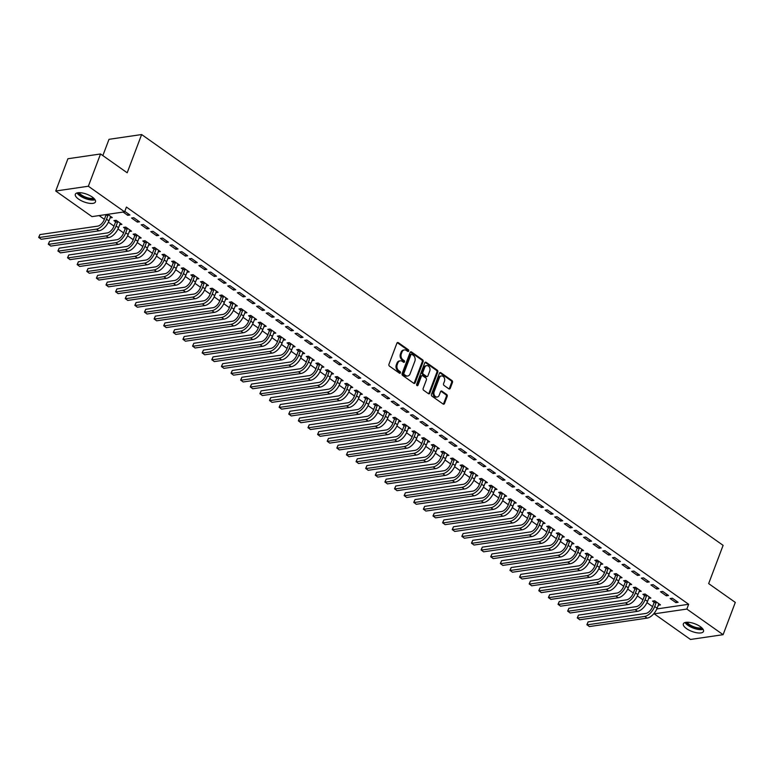 <?xml version="1.0" encoding="UTF-8"?>
<svg xmlns="http://www.w3.org/2000/svg" width="774" height="774" viewBox="0 0 774 774"><rect width="100%" height="100%" fill="white"/><g stroke="black" fill="none" stroke-linecap="round" stroke-linejoin="round"><path stroke-width="1.16" d="M408.691 351.028A0.948 0.726 81.7 0 0 408.343 349.742L398.31 342.659A1.355 1.035 81.7 0 0 396.917 343.163L388.945 364.273A1.355 1.035 81.7 0 0 389.448 366.121L399.471 373.203A0.948 0.726 81.7 0 0 400.09 371.559L398.794 370.64A4.334 3.309 81.7 0 1 397.197 364.757L397.855 362.996A4.334 3.309 81.7 0 1 400.255 360.839A4.334 3.309 81.7 0 1 402.296 361.381L403.593 362.29A0.948 0.726 81.7 0 0 404.212 360.655L402.915 359.736A4.334 3.309 81.7 0 1 401.319 353.844L401.977 352.083A4.334 3.309 81.7 0 1 404.376 349.935A4.334 3.309 81.7 0 1 406.418 350.467L407.714 351.386A0.948 0.726 81.7 0 0 408.691 351.028M407.695 351.367A0.948 0.726 81.7 0 0 407.453 349.867L397.43 342.785A1.355 1.035 81.7 0 0 397.246 342.688M399.452 373.184A0.948 0.726 81.7 0 0 399.21 371.694L397.913 370.775L398.794 370.64M403.573 362.28A0.948 0.726 81.7 0 0 403.331 360.781L402.035 359.862L402.915 359.736M686.548 628.633A10.768 4.083 20.7 0 1 683.355 623.815A10.768 4.083 20.7 0 1 690.002 622.47A10.768 4.083 20.7 0 1 700.306 626.621A10.768 4.083 20.7 0 1 703.498 631.429A10.768 4.083 20.7 0 1 696.852 632.784A10.768 4.083 20.7 0 1 686.548 628.633M78.532 199.073A10.768 4.083 20.7 0 1 75.33 194.255A10.768 4.083 20.7 0 1 81.986 192.91A10.768 4.083 20.7 0 1 92.28 197.06A10.768 4.083 20.7 0 1 95.483 201.869A10.768 4.083 20.7 0 1 88.826 203.223A10.768 4.083 20.7 0 1 78.532 199.073M448.852 388.838A1.355 1.035 81.7 0 0 450.236 388.335L452.48 382.414A1.355 1.035 81.7 0 0 451.977 380.576L440.832 372.7A1.355 1.035 81.7 0 0 439.448 373.213L431.466 394.324A1.355 1.035 81.7 0 0 431.969 396.162L443.115 404.038A1.355 1.035 81.7 0 0 444.499 403.525L447.198 396.375A1.355 1.035 81.7 0 0 446.704 394.527L441.935 391.16A1.355 1.035 81.7 0 0 440.551 391.673L439.206 395.214A3.628 2.767 81.7 0 1 437.204 397.023A3.628 2.767 81.7 0 1 434.475 395.417A3.628 2.767 81.7 0 1 434.156 391.654L439.409 377.751A3.628 2.767 81.7 0 1 441.412 375.941A3.628 2.767 81.7 0 1 444.141 377.548A3.628 2.767 81.7 0 1 444.46 381.321L443.579 383.633A1.355 1.035 81.7 0 0 444.083 385.471L448.852 388.838M656.797 608.944L688.657 604.281L126.414 207.064L124.614 211.844L91.98 216.623L55.728 191.004L88.352 186.234L124.614 211.844M688.657 604.281L686.848 609.061L723.11 634.68L690.476 639.459L654.224 613.84L686.848 609.061M55.728 191.004L67.919 158.738L100.543 153.968L127.188 172.786L141.632 134.541L723.11 545.351L708.655 583.596L735.3 602.414L723.11 634.68M100.543 153.968L88.352 186.234M423.117 361.671A1.355 1.035 81.7 0 0 422.614 359.833L411.478 351.957A1.355 1.035 81.7 0 0 410.094 352.47L402.112 373.581A1.355 1.035 81.7 0 0 402.615 375.419L413.751 383.294A1.355 1.035 81.7 0 0 415.135 382.782L423.117 361.671L422.236 361.797A1.355 1.035 81.7 0 0 421.733 359.958L410.597 352.093A1.355 1.035 81.7 0 0 410.413 351.986M426.155 362.329L437.3 370.204A1.355 1.035 81.7 0 1 437.794 372.042L429.822 393.153A1.355 1.035 81.7 0 1 428.428 393.666L423.668 390.289A1.355 1.035 81.7 0 1 423.165 388.451L426.397 379.889A1.355 1.035 81.7 0 0 425.894 378.051L422.739 375.816A1.355 1.035 81.7 0 0 421.346 376.319L417.979 385.239A0.948 0.726 81.7 0 1 416.654 384.301L424.771 362.842A1.355 1.035 81.7 0 1 426.155 362.329L425.274 362.464L436.41 370.33L437.3 370.204M141.632 134.541L109.008 139.32L102.855 155.593M666.308 595.825L668.513 595.506L662.738 591.423L660.532 591.752L666.308 595.825L666.869 594.345M648.631 598.379L650.876 598.089L645.1 594.006L642.894 594.335L644.461 595.438M647.074 582.241L649.27 581.913L643.504 577.839L641.298 578.159L647.074 582.241L647.635 580.752M629.397 584.786L631.642 584.496L625.866 580.423L623.66 580.742L625.228 581.845M627.83 568.648L630.036 568.329L624.27 564.246L622.064 564.575L627.83 568.648L628.391 567.168M610.164 571.202L612.398 570.902L606.632 566.829L604.426 567.149L605.994 568.251M608.596 555.055L610.802 554.735L605.036 550.662L602.83 550.982L608.596 555.055L609.157 553.574M590.92 557.609L593.165 557.319L587.398 553.236L585.192 553.565L586.75 554.668M589.362 541.471L591.568 541.142L585.802 537.069L583.596 537.388L589.362 541.471L589.923 539.981M571.686 544.025L573.931 543.725L568.164 539.652L565.958 539.971L567.516 541.074M570.128 527.878L572.334 527.558L566.568 523.476L564.362 523.804L570.128 527.878L570.69 526.397M552.452 530.432L554.697 530.142L548.93 526.059L546.725 526.388L548.282 527.491M550.894 514.294L553.1 513.965L547.324 509.892L545.128 510.211L550.894 514.294L551.456 512.804M533.218 516.848L535.463 516.548L529.697 512.475L527.491 512.794L529.048 513.897M531.661 500.701L533.866 500.381L528.091 496.298L525.885 496.627L531.661 500.701L532.222 499.22M513.984 503.255L516.229 502.955L510.453 498.882L508.257 499.201L509.814 500.304M512.427 487.107L514.633 486.788L508.857 482.715L506.651 483.034L512.427 487.107L512.988 485.627M494.75 489.661L496.995 489.371L491.219 485.298L489.013 485.617L490.581 486.72M493.193 473.524L495.399 473.195L489.623 469.121L487.417 469.441L493.193 473.524L493.754 472.034M475.517 476.078L477.761 475.778L471.985 471.705L469.779 472.024L471.347 473.127M473.959 459.93L476.155 459.611L470.389 455.538L468.183 455.857L473.959 459.93L474.52 458.45M456.283 462.484L458.527 462.194L452.751 458.111L450.545 458.44L452.113 459.543M454.715 446.346L456.921 446.017L451.155 441.944L448.949 442.264L454.715 446.346L455.276 444.857M437.039 448.901L439.284 448.601L433.517 444.528L431.312 444.847L432.869 445.95M435.481 432.753L437.687 432.434L431.921 428.351L429.715 428.68L435.481 432.753L436.043 431.273M417.805 435.307L420.05 435.017L414.284 430.934L412.078 431.263L413.635 432.366M416.248 419.16L418.453 418.84L412.687 414.767L410.481 415.087L416.248 419.16L416.809 417.679M398.571 421.714L400.816 421.424L395.05 417.35L392.844 417.67L394.401 418.773M397.014 405.576L399.22 405.257L393.453 401.174L391.247 401.503L397.014 405.576L397.575 404.096M379.841 406.931L379.376 408.159L381.582 407.83L375.816 403.757L373.61 404.076L375.167 405.179M377.78 391.983L379.986 391.663L374.21 387.59L372.013 387.909L377.78 391.983L378.341 390.502M360.103 394.537L362.348 394.247L356.582 390.164L354.376 390.493L355.934 391.596M358.546 378.399L360.752 378.07L354.976 373.997L352.77 374.316L358.546 378.399L359.107 376.909M340.87 380.953L343.114 380.653L337.338 376.58L335.142 376.899L336.7 378.002M339.312 364.806L341.518 364.486L335.742 360.403L333.536 360.732L339.312 364.806L339.873 363.325M321.636 367.36L323.88 367.07L318.104 362.987L315.898 363.316L317.466 364.419M320.078 351.222L322.284 350.893L316.508 346.82L314.302 347.139L320.078 351.222L320.639 349.732M302.402 353.776L304.646 353.476L298.87 349.403L296.665 349.722L298.232 350.825M300.844 337.628L303.04 337.309L297.274 333.226L295.068 333.555L300.844 337.628L301.396 336.148M283.168 340.183L285.403 339.883L279.637 335.81L277.431 336.129L278.998 337.232M281.601 324.035L283.806 323.716L278.04 319.643L275.834 319.962L281.601 324.035L282.162 322.555M263.924 326.589L266.169 326.299L260.403 322.216L258.197 322.545L259.754 323.648M262.367 310.451L264.573 310.122L258.806 306.049L256.6 306.369L262.367 310.451L262.928 308.961M244.69 313.006L246.935 312.706L241.169 308.632L238.963 308.952L240.52 310.055M243.133 296.858L245.339 296.539L239.572 292.456L237.366 292.785L243.133 296.858L243.694 295.378M225.457 299.412L227.701 299.122L221.935 295.039L219.729 295.368L221.287 296.471M223.899 283.274L226.105 282.945L220.329 278.872L218.133 279.191L223.899 283.274L224.46 281.784M206.223 285.829L208.467 285.529L202.701 281.455L200.495 281.775L202.053 282.878M204.665 269.681L206.871 269.362L201.095 265.279L198.899 265.608L204.665 269.681L205.226 268.201M186.989 272.235L189.233 271.945L183.457 267.862L181.261 268.181L182.819 269.284M185.431 256.088L187.637 255.768L181.861 251.695L179.655 252.014L185.431 256.088L185.992 254.607M167.755 258.642L169.999 258.352L164.223 254.278L162.027 254.598L163.585 255.701M166.197 242.504L168.403 242.185L162.627 238.102L160.421 238.421L166.197 242.504L166.758 241.014M148.521 245.058L150.766 244.758L144.99 240.685L142.784 241.004L144.351 242.107M146.963 228.911L149.159 228.591L143.393 224.518L141.187 224.837L146.963 228.911L147.524 227.43M129.79 230.265L129.326 231.494L131.532 231.174L125.756 227.092L123.55 227.421L125.117 228.523M124.788 211.37L129.926 214.998L127.72 215.327L128.281 213.837M123.114 212.066L127.72 215.327M110.053 217.881L110.556 216.672M107.683 214.321L112.288 217.581L110.092 217.91M99.082 215.588L104.374 219.323M108.379 222.148L113.991 226.114M117.996 228.94L123.608 232.906M127.613 235.741L133.225 239.708M137.23 242.533L142.842 246.5M146.847 249.325L152.459 253.292M156.464 256.117L162.076 260.093M166.081 262.918L171.693 266.885M175.698 269.71L181.31 273.677M185.315 276.502L190.936 280.469M194.932 283.303L200.553 287.27M204.549 290.095L210.17 294.062M214.166 296.887L219.787 300.854M223.783 303.689L229.404 307.655M233.4 310.48L239.021 314.447M243.017 317.272L248.638 321.239M252.634 324.064L258.255 328.041M262.251 330.866L267.872 334.832M271.877 337.658L277.489 341.624M281.494 344.449L287.106 348.416M291.111 351.251L296.723 355.218M300.728 358.043L306.34 362.009M310.345 364.835L315.956 368.801M319.962 371.626L325.573 375.603M329.579 378.428L335.19 382.395M339.196 385.22L344.807 389.187M348.813 392.012L354.434 395.978M358.43 398.813L364.051 402.78M368.047 405.605L373.668 409.572M377.664 412.397L383.285 416.364M387.281 419.198L392.902 423.165M396.898 425.99L402.519 429.957M406.514 432.782L412.136 436.749M416.131 439.574L421.753 443.55M425.748 446.375L431.37 450.342M435.375 453.167L440.987 457.134M444.992 459.959L450.603 463.926M454.609 466.761L460.22 470.727M464.226 473.553L469.837 477.519M473.843 480.344L479.454 484.311M483.46 487.136L489.071 491.113M493.077 493.938L498.688 497.905M502.694 500.73L508.305 504.696M512.311 507.521L517.932 511.488M521.928 514.323L527.549 518.29M531.544 521.115L537.166 525.082M541.161 527.907L546.783 531.873M550.778 534.699L556.4 538.675M560.395 541.5L566.017 545.467M570.012 548.292L575.633 552.259M579.629 555.084L585.25 559.06M589.246 561.885L594.867 565.852M598.863 568.677L604.484 572.644M608.49 575.469L614.101 579.436M618.107 582.271L623.718 586.237M627.724 589.062L633.335 593.029M637.341 595.854L642.952 599.821M646.958 602.646L652.569 606.623M119.67 224.673L121.915 224.373L116.139 220.3L113.933 220.619L115.5 221.722M137.346 222.119L139.543 221.799L133.776 217.717L131.57 218.045L137.346 222.119L137.907 220.638M138.904 238.266L141.149 237.966L135.373 233.893L133.167 234.212L134.734 235.315M156.58 235.712L158.786 235.383L153.01 231.31L150.804 231.629L156.58 235.712L157.141 234.222M158.138 251.85L160.382 251.56L154.607 247.477L152.401 247.806L153.968 248.909M175.814 249.296L178.02 248.976L172.244 244.894L170.038 245.223L175.814 249.296L176.375 247.815M177.372 265.443L179.616 265.143L173.84 261.07L171.644 261.389L173.202 262.492M195.048 262.889L197.254 262.56L191.478 258.487L189.272 258.806L195.048 262.889L195.609 261.399M196.606 279.027L198.85 278.737L193.084 274.654L190.878 274.983L192.436 276.086M214.282 276.473L216.488 276.154L210.712 272.08L208.516 272.4L214.282 276.473L214.843 274.993M215.84 292.62L218.084 292.32L212.318 288.247L210.112 288.567L211.67 289.669M233.516 290.066L235.722 289.747L229.955 285.664L227.75 285.993L233.516 290.066L234.077 288.586M235.073 306.204L237.318 305.914L231.552 301.841L229.346 302.16L230.904 303.263M252.75 303.66L254.956 303.331L249.189 299.257L246.983 299.577L252.75 303.66L253.311 302.17M254.307 319.797L256.552 319.507L250.786 315.424L248.58 315.753L250.137 316.856M271.984 317.243L274.19 316.924L268.423 312.841L266.217 313.17L271.984 317.243L272.545 315.763M273.551 333.391L275.786 333.091L270.02 329.018L267.814 329.337L269.371 330.44M291.218 330.837L293.423 330.508L287.657 326.435L285.451 326.754L291.218 330.837L291.779 329.347M292.785 346.975L295.029 346.684L289.253 342.601L287.048 342.93L288.615 344.033M310.461 344.42L312.657 344.101L306.891 340.028L304.685 340.347L310.461 344.42L311.022 342.94M312.019 360.568L314.263 360.268L308.487 356.195L306.281 356.514L307.849 357.617M329.695 358.014L331.901 357.685L326.125 353.612L323.919 353.931L329.695 358.014L330.256 356.524M331.253 374.152L333.497 373.861L327.721 369.788L325.515 370.107L327.083 371.21M348.929 371.597L351.135 371.278L345.359 367.205L343.153 367.524L348.929 371.597L349.49 370.117M350.487 387.745L352.731 387.445L346.955 383.372L344.759 383.691L346.317 384.794M368.163 385.191L370.369 384.872L364.593 380.789L362.387 381.118L368.163 385.191L368.724 383.711M369.72 401.338L371.965 401.038L366.199 396.965L363.993 397.285L365.551 398.387M387.397 398.784L389.603 398.455L383.827 394.382L381.63 394.701L387.397 398.784L387.958 397.294M388.954 414.922L391.199 414.632L385.433 410.549L383.227 410.878L384.784 411.981M406.631 412.368L408.836 412.049L403.07 407.966L400.864 408.295L406.631 412.368L407.192 410.888M408.188 428.515L410.433 428.216L404.667 424.142L402.461 424.462L404.018 425.565M425.864 425.961L428.07 425.632L422.304 421.559L420.098 421.878L425.864 425.961L426.426 424.471M427.422 442.099L429.667 441.809L423.9 437.726L421.695 438.055L423.252 439.158M445.098 439.545L447.304 439.226L441.538 435.152L439.332 435.472L445.098 439.545L445.66 438.065M446.666 455.692L448.901 455.393L443.134 451.319L440.928 451.639L442.496 452.742M464.342 453.138L466.538 452.819L460.772 448.736L458.566 449.065L464.342 453.138L464.893 451.658M465.9 469.276L468.144 468.986L462.368 464.913L460.162 465.232L461.73 466.335M483.576 466.732L485.772 466.403L480.006 462.33L477.8 462.649L483.576 466.732L484.137 465.242M485.637 481.67L485.172 482.899L487.378 482.579L481.602 478.496L479.396 478.825L480.964 479.928M502.81 480.315L505.016 479.996L499.24 475.913L497.034 476.242L502.81 480.315L503.371 478.835M504.367 496.463L506.612 496.163L500.836 492.09L498.64 492.409L500.197 493.512M522.044 493.909L524.25 493.58L518.474 489.507L516.268 489.826L522.044 493.909L522.605 492.419M523.601 510.047L525.846 509.756L520.08 505.674L517.874 506.002L519.431 507.105M541.278 507.492L543.483 507.173L537.707 503.1L535.511 503.419L541.278 507.492L541.839 506.012M542.835 523.64L545.08 523.34L539.314 519.267L537.108 519.586L538.665 520.689M560.511 521.086L562.717 520.767L556.951 516.684L554.745 517.013L560.511 521.086L561.073 519.606M562.069 537.224L564.314 536.933L558.547 532.86L556.342 533.18L557.899 534.283M579.745 534.67L581.951 534.35L576.185 530.277L573.979 530.596L579.745 534.67L580.307 533.189M581.303 550.817L583.548 550.527L577.781 546.444L575.575 546.773L577.133 547.866M598.979 548.263L601.185 547.944L595.419 543.861L593.213 544.19L598.979 548.263L599.54 546.783M600.537 564.41L602.782 564.111L597.015 560.037L594.809 560.357L596.367 561.46M618.213 561.856L620.419 561.527L614.653 557.454L612.447 557.773L618.213 561.856L618.774 560.366M619.781 577.994L622.025 577.704L616.249 573.621L614.043 573.95L615.611 575.053M637.457 575.44L639.653 575.121L633.887 571.048L631.681 571.367L637.457 575.44L638.018 573.96M639.014 591.588L641.259 591.288L635.483 587.214L633.277 587.534L634.844 588.637M656.691 589.033L658.897 588.704L653.121 584.631L650.915 584.951L656.691 589.033L657.252 587.543M658.248 605.171L660.493 604.881L654.717 600.798L652.511 601.127L654.078 602.23M675.925 602.617L678.13 602.298L672.354 598.225L670.149 598.544L675.925 602.617L676.486 601.137M654.698 612.573L654.224 613.84M119.709 224.702L120.173 223.473M138.943 238.286L139.407 237.057M148.56 245.087L149.024 243.858M158.177 251.879L158.641 250.65M167.794 258.671L168.258 257.442M177.41 265.472L177.875 264.234M187.027 272.264L187.492 271.035M196.644 279.056L197.109 277.827M206.261 285.848L206.726 284.619M215.878 292.649L216.343 291.421M225.495 299.441L225.96 298.213M235.112 306.233L235.577 305.004M244.729 313.035L245.194 311.806M254.346 319.826L254.81 318.598M263.973 326.618L264.437 325.39M273.59 333.41L274.054 332.181M283.207 340.212L283.671 338.983M292.824 347.004L293.288 345.775M302.441 353.795L302.905 352.567M312.057 360.597L312.522 359.368M321.674 367.389L322.139 366.16M331.291 374.181L331.756 372.952M340.908 380.982L341.373 379.744M350.525 387.774L350.99 386.545M360.142 394.566L360.607 393.337M369.759 401.358L370.224 400.129M388.993 414.951L389.457 413.722M398.61 421.743L399.074 420.514M408.227 428.544L408.691 427.316M417.844 435.336L418.308 434.108M427.461 442.128L427.935 440.899M437.087 448.92L437.552 447.691M446.704 455.722L447.169 454.493M456.321 462.513L456.786 461.285M465.938 469.305L466.403 468.077M475.555 476.107L476.02 474.878M494.789 489.69L495.254 488.462M504.406 496.492L504.871 495.254M514.023 503.284L514.487 502.055M523.64 510.076L524.104 508.847M533.257 516.868L533.721 515.639M542.874 523.669L543.338 522.44M552.491 530.461L552.955 529.232M562.108 537.253L562.572 536.024M571.725 544.054L572.189 542.816M581.342 550.846L581.806 549.617M590.959 557.638L591.433 556.409M600.585 564.43L601.05 563.201M610.202 571.231L610.667 570.003M619.819 578.023L620.284 576.794M629.436 584.815L629.901 583.586M639.053 591.617L639.518 590.388M648.67 598.408L649.134 597.18M658.287 605.2L658.751 603.972M404.376 349.935L403.496 350.061A4.334 3.309 81.7 0 0 401.096 352.218L401.977 352.083M402.035 359.862A4.334 3.309 81.7 0 1 400.439 353.979L401.096 352.218M400.255 360.839L399.365 360.965A4.334 3.309 81.7 0 0 396.975 363.122L397.855 362.996M397.913 370.775A4.334 3.309 81.7 0 1 396.307 364.883L396.975 363.122M413.935 383.391A1.355 1.035 81.7 0 0 414.254 382.917L422.236 361.797M411.894 354.337A0.948 0.726 81.7 0 0 410.926 354.695L403.922 373.223A0.948 0.726 81.7 0 0 404.27 374.51L405.644 375.477A4.334 3.309 81.7 0 0 407.685 376.019A4.334 3.309 81.7 0 0 410.075 373.861L414.864 361.187A4.334 3.309 81.7 0 0 413.268 355.305L411.894 354.337M411.013 354.463A0.948 0.726 81.7 0 0 410.046 354.821L410.926 354.695M407.685 376.019L406.805 376.145A4.334 3.309 81.7 0 1 404.754 375.613L403.389 374.645A0.948 0.726 81.7 0 1 403.041 373.358L410.046 354.821M428.612 393.763A1.355 1.035 81.7 0 0 428.941 393.289L436.913 372.168A1.355 1.035 81.7 0 0 436.41 370.33M422.101 375.651L421.211 375.777A1.355 1.035 81.7 0 0 420.466 376.454L417.099 385.365L417.979 385.239M429.754 371.007A3.628 2.767 81.7 0 0 429.435 367.234A3.628 2.767 81.7 0 0 426.706 365.638A3.628 2.767 81.7 0 0 424.703 367.437L422.856 372.333A1.355 1.035 81.7 0 0 423.359 374.171L426.522 376.406A1.355 1.035 81.7 0 0 427.906 375.903L429.754 371.007M426.706 365.638L425.826 365.763A3.628 2.767 81.7 0 0 423.823 367.563L424.703 367.437M427.161 376.58L426.281 376.706A1.355 1.035 81.7 0 1 425.632 376.541L422.478 374.306A1.355 1.035 81.7 0 1 421.975 372.468L423.823 367.563M441.412 375.941L440.522 376.077A3.628 2.767 81.7 0 0 438.529 377.876L439.409 377.751M437.204 397.023L436.323 397.149A3.628 2.767 81.7 0 1 433.595 395.553A3.628 2.767 81.7 0 1 433.276 391.779L438.529 377.876M443.289 404.134A1.355 1.035 81.7 0 0 443.618 403.66L446.317 396.501A1.355 1.035 81.7 0 0 445.824 394.663L441.054 391.296A1.355 1.035 81.7 0 0 440.87 391.189M449.026 388.945A1.355 1.035 81.7 0 0 449.355 388.461L451.59 382.54A1.355 1.035 81.7 0 0 451.097 380.702L439.951 372.836A1.355 1.035 81.7 0 0 439.777 372.729M105.854 215.395L104.296 219.526A6.908 3.609 125.2 0 1 97.63 226.143L39.919 234.59L38.787 237.579L96.498 229.133A10.352 5.408 -54.8 0 0 106.502 219.197L108.06 215.066L105.854 215.395L105.893 214.582M39.919 234.59L38.7 237.357L41.186 239.282L98.908 230.826A10.352 5.408 -54.8 0 0 108.911 220.9L110.73 216.478M115.481 222.186L113.913 226.318A6.908 3.609 125.2 0 1 107.247 232.935L49.536 241.382L48.404 244.371L106.115 235.925A10.352 5.408 -54.8 0 0 116.119 225.998L117.677 221.867L115.481 222.186L115.558 220.387M49.536 241.382L48.317 244.158L50.813 246.074L108.524 237.628A10.352 5.408 -54.8 0 0 118.528 227.691L120.347 223.27M125.098 228.978L123.53 233.109A6.908 3.609 125.2 0 1 116.864 239.737L59.153 248.183L58.021 251.173L115.732 242.717A10.352 5.408 -54.8 0 0 125.736 232.79L127.294 228.659L125.098 228.978L125.175 227.179M59.153 248.183L57.934 250.95L60.43 252.866L118.141 244.42A10.352 5.408 -54.8 0 0 128.145 234.493L129.964 230.072M94.447 198.937A9.317 3.531 20.7 0 1 89.32 199.121A9.317 3.531 20.7 0 1 78.048 192.745M79.103 192.668A8.63 3.27 -159.3 0 0 89.349 198.202A8.63 3.27 -159.3 0 0 93.702 198.183M77.023 192.958A10.701 4.064 -159.3 0 0 89.707 199.779A10.701 4.064 -159.3 0 0 95.067 199.769M702.463 628.498A9.317 3.531 20.7 0 1 697.335 628.682A9.317 3.531 20.7 0 1 686.064 622.306M687.119 622.228A8.63 3.27 -159.3 0 0 697.364 627.762A8.63 3.27 -159.3 0 0 701.718 627.743M685.048 622.509A10.701 4.064 -159.3 0 0 697.732 629.339A10.701 4.064 -159.3 0 0 703.092 629.33M134.715 235.78L133.147 239.911A6.908 3.609 125.2 0 1 126.481 246.529L68.77 254.975L67.638 257.965L125.359 249.518A10.352 5.408 -54.8 0 0 135.353 239.582L136.921 235.451L134.715 235.78L134.792 233.98M68.77 254.975L67.551 257.742L70.047 259.658L127.758 251.211A10.352 5.408 -54.8 0 0 137.762 241.285L139.581 236.863M144.332 242.572L142.764 246.703A6.908 3.609 125.2 0 1 136.098 253.321L78.387 261.767L77.255 264.756L134.976 256.31A10.352 5.408 -54.8 0 0 144.97 246.384L146.538 242.252L144.332 242.572L144.409 240.772M78.387 261.767L77.168 264.544L79.664 266.459L137.375 258.013A10.352 5.408 -54.8 0 0 147.379 248.077L149.198 243.655M153.949 249.363L152.381 253.495A6.908 3.609 125.2 0 1 145.715 260.112L88.004 268.568L86.872 271.548L144.593 263.102A10.352 5.408 -54.8 0 0 154.587 253.175L156.155 249.044L153.949 249.363L154.026 247.564M88.004 268.568L86.785 271.335L89.281 273.251L146.992 264.805A10.352 5.408 -54.8 0 0 156.996 254.869L158.815 250.457M163.566 256.165L161.998 260.287A6.908 3.609 125.2 0 1 155.332 266.914L97.621 275.36L96.489 278.35L154.21 269.903A10.352 5.408 -54.8 0 0 164.204 259.967L165.771 255.836L163.566 256.165L163.643 254.356M97.621 275.36L96.402 278.127L98.898 280.043L156.609 271.597A10.352 5.408 -54.8 0 0 166.613 261.67L168.432 257.249M173.183 262.957L171.625 267.088A6.908 3.609 125.2 0 1 164.949 273.706L107.238 282.152L106.106 285.142L163.827 276.695A10.352 5.408 -54.8 0 0 173.821 266.759L175.388 262.638L173.183 262.957L173.26 261.157M107.238 282.152L106.019 284.919L108.515 286.844L166.226 278.388A10.352 5.408 -54.8 0 0 176.23 268.462L178.059 264.04M182.799 269.749L181.242 273.88A6.908 3.609 125.2 0 1 174.576 280.498L116.855 288.954L115.723 291.933L173.444 283.487A10.352 5.408 -54.8 0 0 183.438 273.561L185.005 269.429L182.799 269.749L182.877 267.949M116.855 288.954L115.636 291.721L118.132 293.636L175.843 285.19A10.352 5.408 -54.8 0 0 185.847 275.254L187.676 270.842M192.416 276.541L190.859 280.672A6.908 3.609 125.2 0 1 184.193 287.299L126.472 295.745L125.34 298.735L183.061 290.279A10.352 5.408 -54.8 0 0 193.065 280.352L194.622 276.221L192.416 276.541L192.494 274.741M126.472 295.745L125.262 298.512L127.749 300.428L185.46 291.982A10.352 5.408 -54.8 0 0 195.464 282.055L197.293 277.634M202.033 283.342L200.476 287.473A6.908 3.609 125.2 0 1 193.81 294.091L136.089 302.537L134.966 305.527L192.678 297.081A10.352 5.408 -54.8 0 0 202.682 287.144L204.239 283.013L202.033 283.342L202.111 281.543M136.089 302.537L134.879 305.304L137.366 307.22L195.077 298.774A10.352 5.408 -54.8 0 0 205.081 288.847L206.91 284.426M211.65 290.134L210.093 294.265A6.908 3.609 125.2 0 1 203.427 300.883L145.706 309.329L144.583 312.319L202.295 303.872A10.352 5.408 -54.8 0 0 212.299 293.946L213.856 289.815L211.65 290.134L211.728 288.334M145.706 309.329L144.496 312.106L146.983 314.021L204.704 305.575A10.352 5.408 -54.8 0 0 214.698 295.639L216.527 291.218M221.267 296.926L219.71 301.057A6.908 3.609 125.2 0 1 213.043 307.684L155.322 316.131L154.2 319.111L211.912 310.664A10.352 5.408 -54.8 0 0 221.915 300.738L223.473 296.606L221.267 296.926L221.345 295.126M155.322 316.131L154.113 318.898L156.6 320.813L214.321 312.367A10.352 5.408 -54.8 0 0 224.315 302.431L226.143 298.019M230.884 303.727L229.327 307.858A6.908 3.609 125.2 0 1 222.66 314.476L164.939 322.922L163.817 325.912L221.528 317.466A10.352 5.408 -54.8 0 0 231.532 307.53L233.09 303.398L230.884 303.727L230.962 301.918M164.939 322.922L163.73 325.69L166.217 327.605L223.938 319.159A10.352 5.408 -54.8 0 0 233.932 309.232L235.76 304.811M240.501 310.519L238.943 314.65A6.908 3.609 125.2 0 1 232.277 321.268L174.556 329.714L173.434 332.704L231.145 324.258A10.352 5.408 -54.8 0 0 241.149 314.321L242.707 310.2L240.501 310.519L240.579 308.72M174.556 329.714L173.347 332.481L175.833 334.407L233.555 325.951A10.352 5.408 -54.8 0 0 243.549 316.024L245.377 311.603M250.118 317.311L248.56 321.442A6.908 3.609 125.2 0 1 241.894 328.06L184.173 336.516L183.051 339.496L240.762 331.049A10.352 5.408 -54.8 0 0 250.766 321.123L252.324 316.992L250.118 317.311L250.196 315.511M184.173 336.516L182.964 339.283L185.45 341.199L243.171 332.752A10.352 5.408 -54.8 0 0 253.166 322.816L254.994 318.404M259.735 324.103L258.177 328.234A6.908 3.609 125.2 0 1 251.511 334.861L193.8 343.308L192.668 346.297L250.379 337.851A10.352 5.408 -54.8 0 0 260.383 327.915L261.941 323.784L259.735 324.103L259.812 322.303M193.8 343.308L192.581 346.075L195.067 347.99L252.788 339.544A10.352 5.408 -54.8 0 0 262.783 329.618L264.611 325.196M269.352 330.904L267.794 335.036A6.908 3.609 125.2 0 1 261.128 341.653L203.417 350.1L202.285 353.089L259.996 344.643A10.352 5.408 -54.8 0 0 270 334.707L271.558 330.575L269.352 330.904L269.429 329.105M203.417 350.1L202.198 352.867L204.684 354.792L262.405 346.336A10.352 5.408 -54.8 0 0 272.409 336.409L274.228 331.988M278.979 337.696L277.411 341.827A6.908 3.609 125.2 0 1 270.745 348.445L213.034 356.891L211.902 359.881L269.613 351.435A10.352 5.408 -54.8 0 0 279.617 341.508L281.175 337.377L278.979 337.696L279.046 335.897M213.034 356.891L211.815 359.668L214.301 361.584L272.022 353.137A10.352 5.408 -54.8 0 0 282.026 343.201L283.845 338.78M288.596 344.488L287.028 348.619A6.908 3.609 125.2 0 1 280.362 355.247L222.651 363.693L221.519 366.683L279.23 358.227A10.352 5.408 -54.8 0 0 289.234 348.3L290.792 344.169L288.596 344.488L288.673 342.688M222.651 363.693L221.432 366.46L223.928 368.376L281.639 359.929A10.352 5.408 -54.8 0 0 291.643 349.993L293.462 345.581M298.213 351.29L296.645 355.421A6.908 3.609 125.2 0 1 289.979 362.038L232.268 370.485L231.136 373.474L288.857 365.028A10.352 5.408 -54.8 0 0 298.851 355.092L300.409 350.961L298.213 351.29L298.29 349.49M232.268 370.485L231.049 373.252L233.545 375.167L291.256 366.721A10.352 5.408 -54.8 0 0 301.26 356.795L303.079 352.373M307.829 358.081L306.262 362.213A6.908 3.609 125.2 0 1 299.596 368.83L241.885 377.277L240.753 380.266L298.474 371.82A10.352 5.408 -54.8 0 0 308.468 361.893L310.035 357.762L307.829 358.081L307.907 356.282M241.885 377.277L240.666 380.053L243.162 381.969L300.873 373.523A10.352 5.408 -54.8 0 0 310.877 363.587L312.696 359.165M317.446 364.873L315.879 369.005A6.908 3.609 125.2 0 1 309.213 375.622L251.502 384.078L250.37 387.058L308.091 378.612A10.352 5.408 -54.8 0 0 318.085 368.685L319.652 364.554L317.446 364.873L317.524 363.074M251.502 384.078L250.283 386.845L252.779 388.761L310.49 380.315A10.352 5.408 -54.8 0 0 320.494 370.378L322.313 365.967M327.063 371.675L325.496 375.796A6.908 3.609 125.2 0 1 318.83 382.424L261.119 390.87L259.987 393.86L317.708 385.413A10.352 5.408 -54.8 0 0 327.702 375.477L329.269 371.346L327.063 371.675L327.141 369.866M261.119 390.87L259.9 393.637L262.396 395.553L320.107 387.106A10.352 5.408 -54.8 0 0 330.111 377.18L331.93 372.758M336.68 378.467L335.123 382.598A6.908 3.609 125.2 0 1 328.447 389.216L270.736 397.662L269.604 400.651L327.325 392.205A10.352 5.408 -54.8 0 0 337.319 382.269L338.886 378.138L336.68 378.467L336.758 376.667M270.736 397.662L269.516 400.429L272.013 402.354L329.724 393.898A10.352 5.408 -54.8 0 0 339.728 383.972L341.547 379.55M346.297 385.259L344.74 389.39A6.908 3.609 125.2 0 1 338.064 396.007L280.352 404.463L279.221 407.443L336.942 398.997A10.352 5.408 -54.8 0 0 346.936 389.07L348.503 384.939L346.297 385.259L346.375 383.459M280.352 404.463L279.133 407.23L281.63 409.146L339.341 400.7A10.352 5.408 -54.8 0 0 349.345 390.764L351.173 386.342M355.914 392.05L354.357 396.182A6.908 3.609 125.2 0 1 347.69 402.809L289.969 411.255L288.837 414.245L346.558 405.789A10.352 5.408 -54.8 0 0 356.562 395.862L358.12 391.731L355.914 392.05L355.992 390.251M289.969 411.255L288.76 414.022L291.247 415.938L348.958 407.492A10.352 5.408 -54.8 0 0 358.962 397.565L360.79 393.144M365.531 398.852L363.974 402.983A6.908 3.609 125.2 0 1 357.307 409.601L299.586 418.047L298.454 421.037L356.175 412.59A10.352 5.408 -54.8 0 0 366.179 402.654L367.737 398.523L365.531 398.852L365.609 397.052M299.586 418.047L298.377 420.814L300.863 422.73L358.575 414.284A10.352 5.408 -54.8 0 0 368.579 404.357L370.407 399.935M375.148 405.644L373.59 409.775A6.908 3.609 125.2 0 1 366.924 416.393L309.203 424.839L308.081 427.829L365.792 419.382A10.352 5.408 -54.8 0 0 375.796 409.456L377.354 405.324L375.148 405.644L375.226 403.844M309.203 424.839L307.994 427.616L310.48 429.531L368.192 421.085A10.352 5.408 -54.8 0 0 378.196 411.149L380.024 406.727M384.765 412.436L383.207 416.567A6.908 3.609 125.2 0 1 376.541 423.194L318.82 431.64L317.698 434.62L375.409 426.174A10.352 5.408 -54.8 0 0 385.413 416.248L386.971 412.116L384.765 412.436L384.842 410.636M318.82 431.64L317.611 434.408L320.097 436.323L377.818 427.877A10.352 5.408 -54.8 0 0 387.813 417.941L389.641 413.529M394.382 419.237L392.824 423.368A6.908 3.609 125.2 0 1 386.158 429.986L328.437 438.432L327.315 441.422L385.026 432.976A10.352 5.408 -54.8 0 0 395.03 423.039L396.588 418.908L394.382 419.237L394.459 417.428M328.437 438.432L327.228 441.199L329.714 443.115L387.435 434.669A10.352 5.408 -54.8 0 0 397.43 424.742L399.258 420.321M403.999 426.029L402.441 430.16A6.908 3.609 125.2 0 1 395.775 436.778L338.054 445.224L336.932 448.214L394.643 439.767A10.352 5.408 -54.8 0 0 404.647 429.831L406.205 425.71L403.999 426.029L404.076 424.229M338.054 445.224L336.845 447.991L339.331 449.917L397.052 441.461A10.352 5.408 -54.8 0 0 407.047 431.534L408.875 427.113M413.616 432.821L412.058 436.952A6.908 3.609 125.2 0 1 405.392 443.57L347.671 452.026L346.549 455.006L404.26 446.559A10.352 5.408 -54.8 0 0 414.264 436.633L415.822 432.502L413.616 432.821L413.693 431.021M347.671 452.026L346.462 454.793L348.948 456.708L406.669 448.262A10.352 5.408 -54.8 0 0 416.664 438.326L418.492 433.914M423.233 439.613L421.675 443.744A6.908 3.609 125.2 0 1 415.009 450.371L357.298 458.818L356.166 461.807L413.877 453.351A10.352 5.408 -54.8 0 0 423.881 443.425L425.439 439.293L423.233 439.613L423.31 437.813M357.298 458.818L356.079 461.585L358.565 463.5L416.286 455.054A10.352 5.408 -54.8 0 0 426.281 445.127L428.109 440.706M432.85 446.414L431.292 450.545A6.908 3.609 125.2 0 1 424.626 457.163L366.915 465.609L365.783 468.599L423.494 460.153A10.352 5.408 -54.8 0 0 433.498 450.216L435.056 446.085L432.85 446.414L432.927 444.615M366.915 465.609L365.696 468.376L368.182 470.302L425.903 461.846A10.352 5.408 -54.8 0 0 435.897 451.919L437.726 447.498M442.467 453.206L440.909 457.337A6.908 3.609 125.2 0 1 434.243 463.955L376.532 472.401L375.4 475.391L433.111 466.945A10.352 5.408 -54.8 0 0 443.115 457.018L444.673 452.887L442.467 453.206L442.544 451.406M376.532 472.401L375.313 475.178L377.799 477.094L435.52 468.647A10.352 5.408 -54.8 0 0 445.524 458.711L447.343 454.29M452.093 459.998L450.526 464.129A6.908 3.609 125.2 0 1 443.86 470.756L386.149 479.203L385.017 482.192L442.728 473.736A10.352 5.408 -54.8 0 0 452.732 463.81L454.29 459.679L452.093 459.998L452.171 458.198M386.149 479.203L384.93 481.97L387.426 483.885L445.137 475.439A10.352 5.408 -54.8 0 0 455.141 465.503L456.96 461.091M461.71 466.799L460.143 470.931A6.908 3.609 125.2 0 1 453.477 477.548L395.766 485.995L394.634 488.984L452.355 480.538A10.352 5.408 -54.8 0 0 462.349 470.602L463.907 466.47L461.71 466.799L461.788 464.99M395.766 485.995L394.547 488.762L397.043 490.677L454.754 482.231A10.352 5.408 -54.8 0 0 464.758 472.304L466.577 467.883M471.327 473.591L469.76 477.722A6.908 3.609 125.2 0 1 463.094 484.34L405.382 492.786L404.251 495.776L461.972 487.33A10.352 5.408 -54.8 0 0 471.966 477.394L473.533 473.272L471.327 473.591L471.405 471.792M405.382 492.786L404.163 495.554L406.66 497.479L464.371 489.033A10.352 5.408 -54.8 0 0 474.375 479.096L476.194 474.675M480.944 480.383L479.377 484.514A6.908 3.609 125.2 0 1 472.711 491.132L414.999 499.588L413.867 502.568L471.589 494.122A10.352 5.408 -54.8 0 0 481.583 484.195L483.15 480.064L480.944 480.383L481.022 478.584M414.999 499.588L413.78 502.355L416.277 504.271L473.988 495.824A10.352 5.408 -54.8 0 0 483.992 485.888L485.811 481.476M490.561 487.185L488.994 491.306A6.908 3.609 125.2 0 1 482.328 497.934L424.616 506.38L423.484 509.369L481.205 500.923A10.352 5.408 -54.8 0 0 491.2 490.987L492.767 486.856L490.561 487.185L490.639 485.375M424.616 506.38L423.397 509.147L425.894 511.063L483.605 502.616A10.352 5.408 -54.8 0 0 493.609 492.69L495.428 488.268M500.178 493.976L498.62 498.108A6.908 3.609 125.2 0 1 491.945 504.725L434.233 513.172L433.101 516.161L490.822 507.715A10.352 5.408 -54.8 0 0 500.817 497.779L502.384 493.648L500.178 493.976L500.256 492.177M434.233 513.172L433.014 515.939L435.51 517.864L493.222 509.408A10.352 5.408 -54.8 0 0 503.226 499.482L505.045 495.06M509.795 500.768L508.237 504.9A6.908 3.609 125.2 0 1 501.562 511.517L443.85 519.964L442.718 522.953L500.439 514.507A10.352 5.408 -54.8 0 0 510.434 504.58L512.001 500.449L509.795 500.768L509.873 498.969M443.85 519.964L442.631 522.74L445.127 524.656L502.839 516.21A10.352 5.408 -54.8 0 0 512.843 506.273L514.671 501.852M519.412 507.56L517.854 511.691A6.908 3.609 125.2 0 1 511.188 518.319L453.467 526.765L452.335 529.755L510.056 521.299A10.352 5.408 -54.8 0 0 520.051 511.372L521.618 507.241L519.412 507.56L519.489 505.761M453.467 526.765L452.248 529.532L454.744 531.448L512.456 523.001A10.352 5.408 -54.8 0 0 522.46 513.075L524.288 508.653M529.029 514.362L527.471 518.493A6.908 3.609 125.2 0 1 520.805 525.111L463.084 533.557L461.952 536.546L519.673 528.1A10.352 5.408 -54.8 0 0 529.677 518.164L531.235 514.033L529.029 514.362L529.106 512.562M463.084 533.557L461.875 536.324L464.361 538.24L522.073 529.793A10.352 5.408 -54.8 0 0 532.077 519.867L533.905 515.445M538.646 521.154L537.088 525.285A6.908 3.609 125.2 0 1 530.422 531.902L472.701 540.349L471.579 543.338L529.29 534.892A10.352 5.408 -54.8 0 0 539.294 524.966L540.852 520.834L538.646 521.154L538.723 519.354M472.701 540.349L471.492 543.125L473.978 545.041L531.69 536.595A10.352 5.408 -54.8 0 0 541.694 526.659L543.522 522.237M548.263 527.945L546.705 532.077A6.908 3.609 125.2 0 1 540.039 538.704L482.318 547.15L481.196 550.13L538.907 541.684A10.352 5.408 -54.8 0 0 548.911 531.757L550.469 527.626L548.263 527.945L548.34 526.146M482.318 547.15L481.109 549.917L483.595 551.833L541.316 543.387A10.352 5.408 -54.8 0 0 551.311 533.45L553.139 529.039M557.88 534.747L556.322 538.868A6.908 3.609 125.2 0 1 549.656 545.496L491.935 553.942L490.813 556.932L548.524 548.485A10.352 5.408 -54.8 0 0 558.528 538.549L560.086 534.418L557.88 534.747L557.957 532.938M491.935 553.942L490.726 556.709L493.212 558.625L550.933 550.179A10.352 5.408 -54.8 0 0 560.927 540.252L562.756 535.831M567.497 541.539L565.939 545.67A6.908 3.609 125.2 0 1 559.273 552.288L501.552 560.734L500.43 563.724L558.141 555.277A10.352 5.408 -54.8 0 0 568.145 545.341L569.703 541.22L567.497 541.539L567.574 539.739M501.552 560.734L500.343 563.501L502.829 565.426L560.55 556.97A10.352 5.408 -54.8 0 0 570.544 547.044L572.373 542.622M577.114 548.331L575.556 552.462A6.908 3.609 125.2 0 1 568.89 559.08L511.169 567.536L510.047 570.515L567.758 562.069A10.352 5.408 -54.8 0 0 577.762 552.143L579.32 548.011L577.114 548.331L577.191 546.531M511.169 567.536L509.96 570.303L512.446 572.218L570.167 563.772A10.352 5.408 -54.8 0 0 580.161 553.836L581.99 549.424M586.731 555.122L585.173 559.254A6.908 3.609 125.2 0 1 578.507 565.881L520.796 574.327L519.664 577.317L577.375 568.861A10.352 5.408 -54.8 0 0 587.379 558.934L588.937 554.803L586.731 555.122L586.808 553.323M520.796 574.327L519.577 577.094L522.063 579.01L579.784 570.564A10.352 5.408 -54.8 0 0 589.778 560.637L591.607 556.216M596.348 561.924L594.79 566.055A6.908 3.609 125.2 0 1 588.124 572.673L530.413 581.119L529.281 584.109L586.992 575.663A10.352 5.408 -54.8 0 0 596.996 565.726L598.554 561.595L596.348 561.924L596.425 560.124M530.413 581.119L529.193 583.886L531.68 585.802L589.401 577.356A10.352 5.408 -54.8 0 0 599.395 567.429L601.224 563.008M605.965 568.716L604.407 572.847A6.908 3.609 125.2 0 1 597.741 579.465L540.029 587.911L538.898 590.901L596.609 582.454A10.352 5.408 -54.8 0 0 606.613 572.528L608.171 568.397L605.965 568.716L606.042 566.916M540.029 587.911L538.81 590.688L541.297 592.603L599.018 584.157A10.352 5.408 -54.8 0 0 609.022 574.221L610.841 569.799M615.591 575.508L614.024 579.639A6.908 3.609 125.2 0 1 607.358 586.266L549.646 594.713L548.514 597.702L606.226 589.246A10.352 5.408 -54.8 0 0 616.23 579.32L617.787 575.188L615.591 575.508L615.669 573.708M549.646 594.713L548.427 597.48L550.924 599.395L608.635 590.949A10.352 5.408 -54.8 0 0 618.639 581.013L620.458 576.601M625.208 582.309L623.641 586.44A6.908 3.609 125.2 0 1 616.975 593.058L559.263 601.504L558.131 604.494L615.843 596.048A10.352 5.408 -54.8 0 0 625.847 586.111L627.404 581.98L625.208 582.309L625.286 580.5M559.263 601.504L558.044 604.271L560.54 606.187L618.252 597.741A10.352 5.408 -54.8 0 0 628.256 587.814L630.075 583.393M634.825 589.101L633.258 593.232A6.908 3.609 125.2 0 1 626.592 599.85L568.88 608.296L567.748 611.286L625.469 602.84A10.352 5.408 -54.8 0 0 635.464 592.903L637.031 588.782L634.825 589.101L634.903 587.302M568.88 608.296L567.661 611.063L570.157 612.989L627.869 604.542A10.352 5.408 -54.8 0 0 637.873 594.606L639.692 590.185M644.442 595.893L642.875 600.024A6.908 3.609 125.2 0 1 636.209 606.642L578.497 615.098L577.365 618.078L635.086 609.631A10.352 5.408 -54.8 0 0 645.081 599.705L646.648 595.574L644.442 595.893L644.519 594.093M578.497 615.098L577.278 617.865L579.774 619.781L637.486 611.334A10.352 5.408 -54.8 0 0 647.49 601.398L649.309 596.986M654.059 602.694L652.492 606.816A6.908 3.609 125.2 0 1 645.826 613.443L588.114 621.89L586.982 624.879L644.703 616.433A10.352 5.408 -54.8 0 0 654.698 606.497L656.265 602.365L654.059 602.694L654.136 600.885M588.114 621.89L586.895 624.657L589.391 626.572L647.103 618.126A10.352 5.408 -54.8 0 0 657.107 608.2L658.926 603.778M407.453 349.867L408.343 349.742M399.21 371.694L400.09 371.559M403.331 360.781L404.212 360.655M400.439 353.979L401.319 353.844M396.307 364.883L397.197 364.757M397.43 342.785L398.31 342.659M414.254 382.917L415.135 382.782M410.597 352.093L411.478 351.957M421.733 359.958L422.614 359.833M403.041 373.358L403.922 373.223M403.389 374.645L404.27 374.51M404.754 375.613L405.644 375.477M436.913 372.168L437.794 372.042M428.941 393.289L429.822 393.153M420.466 376.454L421.346 376.319M421.975 372.468L422.856 372.333M422.478 374.306L423.359 374.171M425.632 376.541L426.522 376.406M433.276 391.779L434.156 391.654M441.054 391.296L441.935 391.16M445.824 394.663L446.704 394.527M446.317 396.501L447.198 396.375M443.618 403.66L444.499 403.525M439.951 372.836L440.832 372.7M451.097 380.702L451.977 380.576M451.59 382.54L452.48 382.414M449.355 388.461L450.236 388.335M106.502 219.197L108.911 220.9M96.498 229.133L98.908 230.826M116.119 225.998L118.528 227.691M106.115 235.925L108.524 237.628M125.736 232.79L128.145 234.493M115.732 242.717L118.141 244.42M135.353 239.582L137.762 241.285M125.359 249.518L127.758 251.211M144.97 246.384L147.379 248.077M134.976 256.31L137.375 258.013M154.587 253.175L156.996 254.869M144.593 263.102L146.992 264.805M164.204 259.967L166.613 261.67M154.21 269.903L156.609 271.597M173.821 266.759L176.23 268.462M163.827 276.695L166.226 278.388M183.438 273.561L185.847 275.254M173.444 283.487L175.843 285.19M193.065 280.352L195.464 282.055M183.061 290.279L185.46 291.982M202.682 287.144L205.081 288.847M192.678 297.081L195.077 298.774M212.299 293.946L214.698 295.639M202.295 303.872L204.704 305.575M221.915 300.738L224.315 302.431M211.912 310.664L214.321 312.367M231.532 307.53L233.932 309.232M221.528 317.466L223.938 319.159M241.149 314.321L243.549 316.024M231.145 324.258L233.555 325.951M250.766 321.123L253.166 322.816M240.762 331.049L243.171 332.752M260.383 327.915L262.783 329.618M250.379 337.851L252.788 339.544M270 334.707L272.409 336.409M259.996 344.643L262.405 346.336M279.617 341.508L282.026 343.201M269.613 351.435L272.022 353.137M289.234 348.3L291.643 349.993M279.23 358.227L281.639 359.929M298.851 355.092L301.26 356.795M288.857 365.028L291.256 366.721M308.468 361.893L310.877 363.587M298.474 371.82L300.873 373.523M318.085 368.685L320.494 370.378M308.091 378.612L310.49 380.315M327.702 375.477L330.111 377.18M317.708 385.413L320.107 387.106M337.319 382.269L339.728 383.972M327.325 392.205L329.724 393.898M346.936 389.07L349.345 390.764M336.942 398.997L339.341 400.7M356.562 395.862L358.962 397.565M346.558 405.789L348.958 407.492M366.179 402.654L368.579 404.357M356.175 412.59L358.575 414.284M375.796 409.456L378.196 411.149M365.792 419.382L368.192 421.085M385.413 416.248L387.813 417.941M375.409 426.174L377.818 427.877M395.03 423.039L397.43 424.742M385.026 432.976L387.435 434.669M404.647 429.831L407.047 431.534M394.643 439.767L397.052 441.461M414.264 436.633L416.664 438.326M404.26 446.559L406.669 448.262M423.881 443.425L426.281 445.127M413.877 453.351L416.286 455.054M433.498 450.216L435.897 451.919M423.494 460.153L425.903 461.846M443.115 457.018L445.524 458.711M433.111 466.945L435.52 468.647M452.732 463.81L455.141 465.503M442.728 473.736L445.137 475.439M462.349 470.602L464.758 472.304M452.355 480.538L454.754 482.231M471.966 477.394L474.375 479.096M461.972 487.33L464.371 489.033M481.583 484.195L483.992 485.888M471.589 494.122L473.988 495.824M491.2 490.987L493.609 492.69M481.205 500.923L483.605 502.616M500.817 497.779L503.226 499.482M490.822 507.715L493.222 509.408M510.434 504.58L512.843 506.273M500.439 514.507L502.839 516.21M520.051 511.372L522.46 513.075M510.056 521.299L512.456 523.001M529.677 518.164L532.077 519.867M519.673 528.1L522.073 529.793M539.294 524.966L541.694 526.659M529.29 534.892L531.69 536.595M548.911 531.757L551.311 533.45M538.907 541.684L541.316 543.387M558.528 538.549L560.927 540.252M548.524 548.485L550.933 550.179M568.145 545.341L570.544 547.044M558.141 555.277L560.55 556.97M577.762 552.143L580.161 553.836M567.758 562.069L570.167 563.772M587.379 558.934L589.778 560.637M577.375 568.861L579.784 570.564M596.996 565.726L599.395 567.429M586.992 575.663L589.401 577.356M606.613 572.528L609.022 574.221M596.609 582.454L599.018 584.157M616.23 579.32L618.639 581.013M606.226 589.246L608.635 590.949M625.847 586.111L628.256 587.814M615.843 596.048L618.252 597.741M635.464 592.903L637.873 594.606M625.469 602.84L627.869 604.542M645.081 599.705L647.49 601.398M635.086 609.631L637.486 611.334M654.698 606.497L657.107 608.2M644.703 616.433L647.103 618.126M410.568 354.347L411.449 354.221"/></g></svg>
